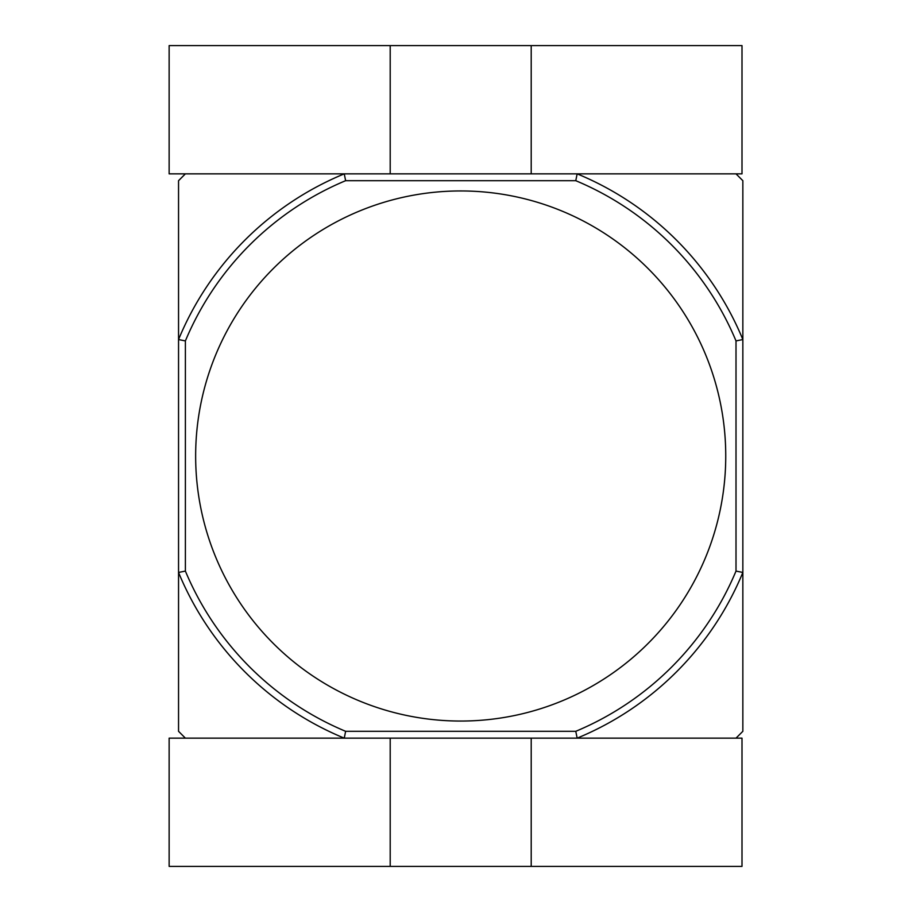 <?xml version="1.0" encoding="UTF-8"?>
<svg xmlns="http://www.w3.org/2000/svg" width="912" height="912" viewBox="0 0 912 912"><rect width="100%" height="100%" fill="white"/><g stroke="black" fill="none" stroke-linecap="round" stroke-linejoin="round"><path stroke-width="1.37" d="M575.78 731.31L577.148 738.15L736.007 738.15L742.847 731.31L742.847 572.451A305.235 305.235 0 0 1 577.148 738.15L344.257 738.15A305.235 305.235 0 0 1 178.547 572.451L178.547 731.31L185.387 738.15L344.257 738.15L345.625 731.31A298.395 298.395 0 0 1 185.387 571.083L178.547 572.451L178.547 339.549A305.235 305.235 0 0 1 344.257 173.85L185.387 173.85L178.547 180.69L178.547 339.549L185.387 340.917A298.395 298.395 0 0 1 345.625 180.69L575.78 180.69A298.395 298.395 0 0 1 736.007 340.917L736.007 571.083A298.395 298.395 0 0 1 575.78 731.31L345.625 731.31M575.78 180.69L577.148 173.85A305.235 305.235 0 0 1 742.847 339.549L742.847 180.69L736.007 173.85L344.257 173.85L345.625 180.69M725.747 456A265.05 265.05 0 0 0 460.697 190.95A265.05 265.05 0 0 0 195.647 456A265.05 265.05 0 0 0 460.697 721.05A265.05 265.05 0 0 0 725.747 456M185.387 340.917L185.387 571.083M736.007 340.917L742.847 339.549L742.847 572.451L736.007 571.083M344.257 738.15L169.142 738.15L169.142 866.4L742.003 866.4L742.003 738.15L577.148 738.15M390.199 738.15L390.199 866.4M531.206 738.15L531.206 866.4M577.148 173.85L742.003 173.85L742.003 45.6L169.142 45.6L169.142 173.85L344.257 173.85M531.206 173.85L531.206 45.6M390.199 173.85L390.199 45.6"/></g></svg>
